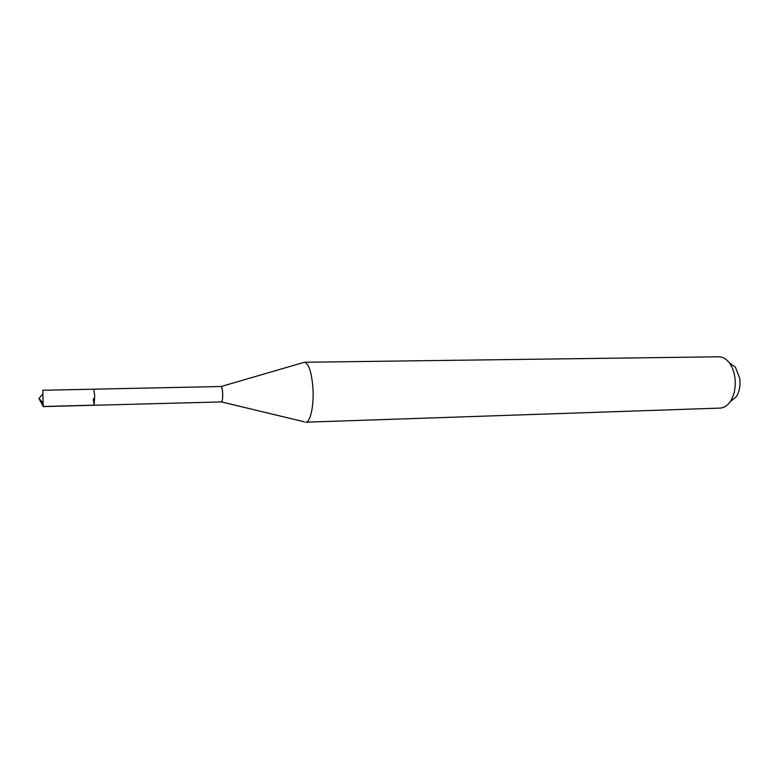 <?xml version="1.0" encoding="UTF-8"?>
<svg xmlns="http://www.w3.org/2000/svg" width="779" height="779" viewBox="0 0 779 779"><rect width="100%" height="100%" fill="white"/><g stroke="black" fill="none" stroke-linecap="round" stroke-linejoin="round"><path stroke-width="1.17" d="M94.171 405.265L221.372 401.925C222.414 401.224 222.843 398.186 222.667 392.84C222.375 388.896 221.82 386.783 221.012 386.511L42.796 390.26L43.176 406.599L94.171 405.265L94.678 395.8L93.792 389.188L94.678 395.8L94.171 405.265L93.285 398.624M312.846 386.715C314.268 404.525 310.519 422.617 305.748 422.208L720.108 408.089C723.954 407.904 727.313 405.752 730.205 401.643C734.412 395.07 735.98 387.027 734.909 377.533C734.061 371.593 732.182 366.666 729.29 362.761C726.213 358.798 722.746 356.801 718.9 356.792L304.326 362.274C308.552 363.257 311.386 371.398 312.846 386.715M221.08 386.52L304.326 362.274M730.312 401.565L736.155 396.91C739.388 391.876 740.586 385.732 739.768 378.497L735.444 367.211L729.397 362.839M42.738 402.616L38.95 398.527L43.244 406.482L94.298 405.148M38.95 398.527L42.543 394.262M221.44 401.915L304.365 421.819M736.155 396.91L730.205 401.643M735.444 367.211L729.29 362.761"/></g></svg>
